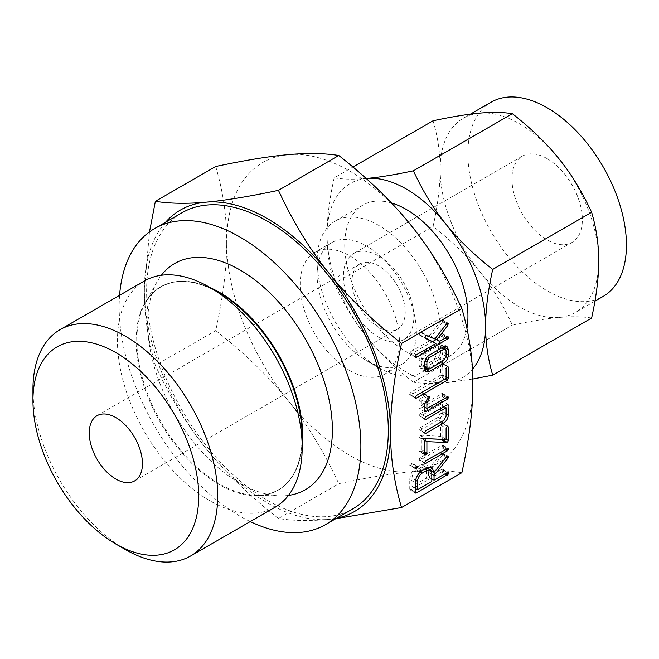 <?xml version="1.0" encoding="UTF-8"?>
<svg xmlns="http://www.w3.org/2000/svg" width="659" height="659" viewBox="0 0 659 659"><rect width="100%" height="100%" fill="white"/><g stroke="black" fill="none" stroke-linecap="round" stroke-linejoin="round"><path stroke-width="0.49" stroke-dasharray="3.29 2.47" d="M378.62 327.334A37.637 21.731 60 0 1 354.031 294.169A37.637 21.731 60 0 1 359.798 264.012A37.637 21.731 60 0 1 378.62 265.874A37.637 21.731 60 0 1 403.201 299.038A37.637 21.731 60 0 1 397.435 329.195A37.637 21.731 60 0 1 378.62 327.334M378.62 337.251A49.787 28.741 -120 0 0 403.506 339.714A49.787 28.741 -120 0 0 411.142 299.82A49.787 28.741 -120 0 0 378.62 255.947A49.787 28.741 -120 0 0 353.726 253.484A49.787 28.741 -120 0 0 346.09 293.379A49.787 28.741 -120 0 0 378.62 337.251M547.151 158.646A49.787 28.741 -120 0 0 522.257 156.183A49.787 28.741 -120 0 0 514.63 196.077A49.787 28.741 -120 0 0 547.151 239.95A49.787 28.741 -120 0 0 572.045 242.413A49.787 28.741 -120 0 0 579.681 202.519A49.787 28.741 -120 0 0 547.151 158.646M491.095 102.203A112.121 64.73 -120 0 0 473.912 192.041A112.121 64.73 -120 0 0 547.151 290.841A112.121 64.73 -120 0 0 603.207 296.393M519.432 306.847A112.121 64.73 60 0 1 479.793 271.697A112.121 64.73 60 0 1 440.154 169.528A112.121 64.73 60 0 1 463.376 118.208A112.121 64.73 60 0 1 479.793 113.134A112.121 64.73 60 0 1 519.432 123.76A112.121 64.73 60 0 1 559.071 158.91A112.121 64.73 60 0 1 598.71 261.071A112.121 64.73 60 0 1 575.488 312.399A112.121 64.73 60 0 1 559.071 317.465A112.121 64.73 60 0 1 519.432 306.847M125.325 549.499A130.639 75.423 60 0 1 32.95 389.51M433.07 120.77C437.84 136.973 440.196 153.226 440.154 169.528C440.204 185.756 437.84 204.735 433.07 226.474C452.058 241.408 467.626 256.483 479.793 271.697C492.026 286.83 502.883 304.631 512.356 325.093C531.335 321.073 546.904 318.528 559.071 317.465C571.312 316.353 582.161 316.534 591.634 318.017M275.141 507.191A130.639 75.423 60 0 1 209.817 500.716A130.639 75.423 60 0 1 124.477 385.606A130.639 75.423 60 0 1 144.502 280.923M472.816 379.032L445.978 382.764C433.737 383.876 422.889 383.695 413.415 382.212L512.356 325.093M413.415 382.212C394.436 367.285 378.859 352.211 366.701 336.988C354.46 321.856 343.611 304.054 334.138 283.592L433.07 226.474M334.138 283.592C329.376 267.389 327.012 251.137 327.053 234.826C327.012 218.607 329.368 199.628 334.138 177.889L352.977 167.015M334.138 177.889C343.586 179.363 354.443 179.553 366.701 178.432M366.206 178.482A112.121 64.73 -120 0 0 327.053 234.826A112.121 64.73 -120 0 0 366.701 336.988A112.121 64.73 -120 0 0 406.339 372.146A112.121 64.73 -120 0 0 445.978 382.764A112.121 64.73 -120 0 0 472.454 369.279M391.462 202.972A87.128 50.306 -120 0 0 362.771 205.147A87.128 50.306 -120 0 0 349.418 274.96A87.128 50.306 -120 0 0 406.339 351.733A87.128 50.306 -120 0 0 449.899 356.049A87.128 50.306 -120 0 0 466.926 328.446M378.719 367.681A87.128 50.306 -120 0 0 422.287 371.997A87.128 50.306 -120 0 0 435.64 302.176A87.128 50.306 -120 0 0 378.719 225.403A87.128 50.306 -120 0 0 335.159 221.086A87.128 50.306 -120 0 0 317.111 260.972A87.128 50.306 -120 0 0 378.719 367.681L366.75 360.77A70.2 40.529 -120 0 0 401.85 364.246A70.2 40.529 -120 0 0 412.608 307.992A70.2 40.529 -120 0 0 366.75 246.137A70.2 40.529 -120 0 0 331.65 242.66A70.2 40.529 -120 0 0 317.111 274.795A70.2 40.529 -120 0 0 366.75 360.77L378.719 367.681M288.469 495.411A130.639 75.423 60 0 1 280.141 495.865A130.639 75.423 60 0 1 240.016 483.286A130.639 75.423 60 0 1 156.817 282.25A130.639 75.423 60 0 1 161.373 275.264M119.592 295.306A170.92 98.677 -120 0 0 240.016 516.178A170.92 98.677 -120 0 0 250.222 521.574M349.789 370.564A70.2 40.529 -120 0 0 384.889 374.04A70.2 40.529 -120 0 0 395.647 317.786A70.2 40.529 -120 0 0 349.789 255.931A70.2 40.529 -120 0 0 314.689 252.455A70.2 40.529 -120 0 0 303.931 308.7A70.2 40.529 -120 0 0 349.789 370.564M215.715 330.587C245.14 353.694 269.317 377.096 288.247 400.796A174.058 100.489 60 0 1 226.712 242.191C226.787 267.373 223.121 296.838 215.715 330.587L155.376 365.424C147.97 340.349 144.305 315.117 144.387 289.721A174.058 100.489 -120 0 0 205.921 448.326C186.925 424.833 170.08 397.196 155.376 365.424M288.247 400.796C307.242 424.289 324.096 451.917 338.792 483.698C368.216 477.454 392.393 473.508 411.323 471.852A174.058 100.489 60 0 1 349.789 455.361A174.058 100.489 60 0 1 288.247 400.796M278.452 518.534C249.036 495.42 224.859 472.017 205.921 448.326A174.058 100.489 -120 0 0 267.463 502.891A174.058 100.489 -120 0 0 328.998 519.383C310.002 521.112 293.156 520.832 278.452 518.534L338.792 483.698M352.919 508.797A170.92 98.677 60 0 1 267.463 500.338A170.92 98.677 60 0 1 155.804 349.715A170.92 98.677 60 0 1 181.999 212.758M165.557 222.248A174.058 100.489 -120 0 0 144.387 289.721L149.494 231.894M215.715 166.488C223.121 191.563 226.787 216.795 226.712 242.191A174.058 100.489 60 0 1 288.247 154.643A174.058 100.489 60 0 1 349.789 171.126A174.058 100.489 60 0 1 411.323 225.699A174.058 100.489 60 0 1 472.865 384.304A174.058 100.489 60 0 1 411.323 471.852C430.319 470.114 447.173 470.402 461.868 472.701M335.744 518.715L328.998 519.383A174.058 100.489 -120 0 0 336.469 518.295M419.198 334.368L424.742 337.573L419.618 335.143L419.198 334.368L420.426 332.26L421.233 332.161L426.777 335.365M421.233 332.161L434.891 338.948M429.347 335.744L441.077 320.603L446.621 323.8M441.077 320.603L441.744 320.01L447.288 323.207M441.744 320.01L442.576 319.953L448.12 323.157M442.576 319.953L442.897 320.735L447.247 323.239M442.897 320.735L442.354 322.127L446.201 324.343M442.354 322.127L431.11 336.642L434.956 338.866M431.11 336.642L439.528 341.42M433.984 338.224L441.711 333.759L447.255 336.963M441.711 333.759L442.617 333.602L448.161 336.807M442.617 333.602L442.897 334.36L447.329 336.922M442.897 334.36L442.617 335.431L446.258 337.54M442.617 335.431L441.711 336.337L445.023 338.248M441.711 336.337L436.151 339.55M432.658 341.568L410.821 354.171L415.186 356.692M410.821 354.171L415.178 356.766M415.491 357.392L409.634 353.57L410.821 351.593L416.364 354.797M410.821 351.593L430.426 340.275M419.618 335.143L425.162 338.339M420.426 332.26L425.969 335.464M424.668 367.829L420.417 368.513L419.124 365.531L419.124 360.036C419.371 356.527 420.953 353.784 423.852 351.807L429.396 355.003M423.852 351.807L438.062 343.603L443.606 346.807M438.062 343.603L441.398 343.24L442.79 346.379L443.565 346.823M442.79 346.379L442.79 347.277M442.79 347.655L442.79 351.865L446.102 353.784M442.79 351.865C442.543 355.374 440.97 358.117 438.062 360.102L441.373 362.013M438.062 360.102L424.997 367.64M423.852 368.299L424.668 368.776M419.124 365.531L424.668 368.735M419.124 360.036L424.668 363.241M440.558 353.249L440.558 347.573L439.833 345.95L438.153 346.123L423.753 354.435L421.356 358.661L421.356 364.328L422.073 365.951L423.753 365.778L438.153 357.466L440.558 353.249L446.102 356.445M440.558 347.573L446.102 350.777M438.153 346.123L441.464 348.034M438.153 357.466L443.696 360.671M423.753 365.778L429.297 368.982M421.356 364.328L424.668 366.239M421.356 358.661L425.047 360.794M423.753 354.435L427.46 356.577M448.013 366.486L442.469 363.29L441.67 363.356L442.79 364.081L442.79 375.07L441.604 377.129L410.821 394.906L409.634 394.296L410.821 392.327L440.558 375.16L440.558 365.391L441.67 363.356L447.214 366.561M442.79 364.081L447.156 366.602M442.79 375.07L446.102 376.981M441.604 377.129L444.916 379.04M410.821 394.906L415.186 397.426M415.491 398.118L409.947 394.922L409.634 394.296L415.178 397.501M410.821 392.327L416.364 395.524M440.558 375.16L446.102 378.357M440.558 365.391L446.102 368.595M419.124 400.944L422.889 393.332L423.729 393.291L424.042 394.115L421.356 399.741L421.356 405.318L442.502 393.472L442.502 395.301L441.604 396.207L420.31 408.498L419.421 408.679L419.124 407.814L419.124 400.944L424.668 404.148M422.452 393.67L427.996 396.866M422.889 393.332L428.432 396.537M423.729 393.291L429.273 396.496M424.042 394.115L428.342 396.603M423.193 395.886L426.941 398.052M421.356 399.741L425.006 401.85M421.356 405.318L424.668 407.229M441.596 393.637L447.14 396.833M442.502 393.472L448.046 396.677M442.79 394.23L447.222 396.792M442.502 395.301L446.151 397.41M441.604 396.207L444.916 398.118M420.31 408.498L419.124 407.814M420.31 413.654L442.486 401.199L442.79 411.677C442.543 415.178 440.97 417.93 438.062 419.907L420.31 430.154L419.124 429.553L420.318 427.576L438.177 417.262L440.558 413.053L440.558 404.544L420.318 416.233L419.124 415.631L420.31 413.654L425.854 416.859M441.604 401.364L442.79 402.056M442.79 411.677L446.102 413.588M438.062 419.907L441.373 421.818M420.31 430.154L424.676 432.675M424.981 433.375L419.124 429.553L424.668 432.749M420.318 427.576L425.862 430.772M438.177 417.262L443.721 420.458M440.558 413.053L446.102 416.249M440.558 404.544L443.869 406.455M420.318 416.233L424.676 418.745M424.981 419.453L419.124 415.631L424.668 418.827M425.508 438.655L421.356 438.416L421.356 449.702L420.244 451.703L419.124 450.987L419.124 437.395L420.08 435.377L425.623 438.581M420.08 435.377L420.887 435.187L426.431 438.383M420.887 435.187L440.558 436.307L446.102 439.512M440.558 436.307L440.558 425.022L446.102 428.226M440.558 425.022L441.67 423.02L447.214 426.216M447.164 426.258L441.67 423.02L442.486 422.963L448.029 426.159M442.79 423.737L442.79 437.329L446.102 439.248M442.79 437.329L441.835 439.347M421.356 438.416L424.684 440.336M421.356 449.702L424.668 451.613M421.043 450.888L424.668 452.98M420.244 451.703L424.668 454.265M424.94 454.891L419.396 451.695L419.124 450.987L424.668 454.191M419.124 437.395L424.668 440.599M424.833 463.293L419.289 460.089L419.017 459.504L420.187 457.552L442.584 445.006L442.617 446.794L441.711 447.708L420.187 460.13L419.017 459.504L424.561 462.7M420.187 457.552L425.73 460.756M441.711 445.13L447.255 448.326M442.584 445.006L448.128 448.202M442.897 445.706L447.354 448.285M442.617 446.794L446.258 448.903M441.711 447.708L445.023 449.619M420.187 460.13L424.561 462.659M410.763 462.989L411.867 463.656L410.763 465.567L415.186 468.121L409.634 464.949L410.763 462.989L416.307 466.193M410.763 465.567L409.634 464.949L409.89 465.575L415.434 468.78M417.139 466.111L411.595 462.915L411.867 463.656L416.282 466.21M431.274 470.847L428.498 469.249L430.533 470.056M428.498 469.249L441.102 453.4L446.645 456.605M441.102 453.4L441.728 452.848L447.272 456.053M441.728 452.848L448.112 456.012M442.568 452.807L442.897 453.598L447.214 456.086M442.897 453.598L442.782 454.298L446.687 456.555M442.782 454.298L442.304 455.072L446.11 457.272M442.304 455.072L428.498 472.264L431.81 474.175M428.498 472.264L428.498 476.984L431.81 478.895M428.498 476.984L441.703 469.365L447.247 472.561M441.703 469.365L442.617 469.2L448.161 472.396M442.617 469.2L442.897 469.958L447.329 472.519M442.897 469.958L442.617 471.028L446.258 473.129M442.617 471.028L441.711 471.935L445.023 473.846M441.711 471.935L410.936 489.703L415.294 492.215L409.75 489.027L409.75 479.505L415.294 482.701M410.936 489.703L410.038 489.876L409.75 489.027M409.75 479.505C410.145 474.299 412.493 470.213 416.785 467.247L422.328 470.452M416.785 467.247L421.48 464.537L427.024 467.733M421.48 464.537L426.373 464.101L428.334 467.116M411.982 478.187L411.982 486.523L426.266 478.269L426.266 469.933L424.783 466.729L421.521 467.091L416.752 469.842C413.836 471.869 412.246 474.653 411.982 478.187L415.557 480.246M411.982 486.523L415.294 488.434M426.266 478.269L431.81 481.474M416.752 469.842L420.335 471.91M421.521 467.091L424.833 469.002M426.266 469.933L431.81 473.137M302.193 446.555A117.286 67.712 60 0 1 255.799 495.362C264.185 495.51 271.632 493.706 278.147 489.95C293.741 480.576 301.756 462.799 302.193 436.612A117.442 67.803 60 0 1 219.15 484.563A117.442 67.803 60 0 1 136.1 340.728A117.442 67.803 60 0 1 219.15 292.777C196.258 280.067 176.851 278.114 160.936 286.937C154.428 290.693 149.14 296.245 145.071 303.577A117.286 67.712 60 0 1 210.542 287.81M280.141 495.865L255.799 495.362A117.286 67.712 60 0 1 219.776 484.077A117.286 67.712 60 0 1 145.071 303.577L156.817 282.25M522.257 156.183L353.726 253.484M572.045 242.413L403.506 339.714M397.435 329.195L134.65 480.913M359.798 264.012L97.013 415.73M470.361 114.172L463.376 118.208M594.937 301.171L575.488 312.399M449.899 356.049L422.287 371.997M362.771 205.147L335.159 221.086M317.111 274.795L317.111 260.972M401.85 364.246L384.889 374.04M331.65 242.66L314.689 252.455M446.942 346.445L441.398 343.24M425.961 371.717L420.417 368.513M442.461 347.466L439.833 345.95M424.668 367.45L422.073 365.951M424.964 411.875L419.421 408.679M448.029 404.395L442.486 401.199M415.582 493.08L410.038 489.876M431.917 467.297L426.373 464.101M426.777 467.882L424.783 466.729"/><path stroke-width="0.99" d="M416.282 466.21L417.411 466.86L416.307 468.771L415.178 468.145L416.307 466.193L417.411 466.86L417.139 466.111M415.434 468.78L415.178 468.145L416.307 468.771M425.73 463.335L424.561 462.7L425.73 460.756L448.128 448.202L448.161 449.998L447.255 450.904L425.73 463.335L424.561 462.659M424.833 463.293L424.561 462.7M447.214 426.216L448.334 426.933L448.334 440.533L447.379 442.551L426.9 441.621L426.9 452.898L425.788 454.908L424.668 454.191L424.668 440.599L425.623 438.581L446.102 439.512L446.102 428.226L447.214 426.216L448.029 426.159M424.94 454.891L424.668 454.191M424.668 418.827L425.854 416.859L448.029 404.395L448.334 414.873C448.087 418.383 446.514 421.126 443.606 423.111L425.854 433.358L424.668 432.749L425.862 430.772L443.721 420.458L446.102 416.249L446.102 407.748L425.862 419.429L424.668 418.827L424.981 419.453M424.981 433.375L424.668 432.749M424.668 411.018L424.668 404.148L428.432 396.537L429.273 396.496L429.586 397.319L426.9 402.946L426.9 408.522L448.046 396.677L448.046 398.506L447.148 399.412L425.854 411.702L424.964 411.875L424.668 411.018L425.854 411.702M447.214 366.561L448.334 367.285L448.334 378.274L447.148 380.334L416.364 398.102L415.178 397.501L416.364 395.524L446.102 378.357L446.102 368.595L447.214 366.561L448.013 366.486M415.491 398.118L415.178 397.501M424.668 363.241C424.915 359.732 426.497 356.989 429.396 355.003L443.606 346.807L446.942 346.445L448.334 349.575L448.334 355.069C448.087 358.578 446.514 361.321 443.606 363.307L429.396 371.503L425.961 371.717L424.668 368.735L424.668 363.241M401.529 507.537L461.868 472.701C469.274 439.075 472.94 409.61 472.865 384.304C472.94 359.031 469.274 333.8 461.868 308.601L401.529 343.438C394.123 377.063 390.457 406.529 390.54 431.834C390.457 457.107 394.123 482.339 401.529 507.537L335.744 518.715M425.969 335.464L434.891 338.948L446.621 323.8L448.12 323.157L447.898 325.332L436.653 339.846L439.528 341.42L447.255 336.963L448.161 336.807L448.161 338.635L416.364 357.376L415.178 356.766L416.364 354.797L435.97 343.479L425.162 338.339L424.742 337.573L425.969 335.464M415.491 357.392L415.178 356.766M427.024 467.733L431.917 467.297L434.042 472.454L446.645 456.605L448.112 456.012L448.441 456.794L447.848 458.269L434.042 475.46L434.042 480.18L447.247 472.561L448.161 472.396L448.161 474.225L416.48 492.907L415.582 493.08L415.294 492.224L415.294 482.701C415.689 477.503 418.037 473.417 422.328 470.452L427.024 467.733M115.836 417.592A37.637 21.731 60 0 1 140.416 450.756A37.637 21.731 60 0 1 134.65 480.913A37.637 21.731 60 0 1 115.836 479.044A37.637 21.731 60 0 1 91.247 445.879A37.637 21.731 60 0 1 97.013 415.73A37.637 21.731 60 0 1 115.836 417.592M594.937 301.171L603.207 296.393A112.121 64.73 -120 0 0 620.399 206.555A112.121 64.73 -120 0 0 547.151 107.755A112.121 64.73 -120 0 0 491.095 102.203L470.361 114.172M115.836 544.021A117.211 67.671 60 0 1 115.827 544.021A117.211 67.671 60 0 1 32.95 400.466A117.211 67.671 60 0 1 115.836 352.614A117.211 67.671 60 0 1 198.713 496.169A117.211 67.671 60 0 1 115.836 544.021L125.325 549.507A130.639 75.423 60 0 1 125.325 549.499L115.827 544.021M32.95 400.466L32.95 389.51A130.639 75.423 60 0 1 60.002 329.706A130.639 75.423 60 0 1 125.325 336.172A130.639 75.423 60 0 1 210.666 451.291A130.639 75.423 60 0 1 190.64 555.974A130.639 75.423 60 0 1 125.325 549.507M472.454 369.279A112.121 64.73 -120 0 0 485.617 326.37A112.121 64.73 -120 0 0 445.978 224.208A112.121 64.73 -120 0 0 406.339 189.051A112.121 64.73 -120 0 0 366.701 178.432A112.121 64.73 -120 0 0 366.206 178.482L366.701 178.432C378.834 177.37 394.411 174.833 413.415 170.805C422.864 191.242 433.721 209.043 445.978 224.208C458.112 239.39 473.689 254.465 492.693 269.432C487.932 291.13 485.568 310.117 485.617 326.37C485.568 342.647 487.924 358.9 492.693 375.136L591.634 318.017C596.395 296.311 598.759 277.332 598.71 261.071C598.759 244.794 596.403 228.541 591.634 212.305C582.177 191.876 571.328 174.075 559.071 158.91C546.937 143.72 531.36 128.645 512.356 113.686C502.899 112.203 492.051 112.022 479.793 113.134C467.651 114.196 452.082 116.742 433.07 120.77L352.977 167.015M60.002 329.706L144.502 280.923A130.639 75.423 60 0 1 209.817 287.39L209.817 287.39A130.639 75.423 60 0 1 302.193 447.387A130.639 75.423 60 0 1 275.141 507.191L190.64 555.974M492.693 269.432L591.634 212.305M492.693 375.136L472.816 379.032M413.415 170.805L512.356 113.686M219.15 292.777L209.817 287.39L219.15 292.777A117.442 67.803 60 0 1 302.193 436.612L302.193 447.387M466.926 328.446A87.128 50.306 -120 0 0 406.339 209.463A87.128 50.306 -120 0 0 391.462 202.972M161.373 275.264A130.639 75.423 60 0 1 240.016 269.959A130.639 75.423 60 0 1 328.89 398.86A130.639 75.423 60 0 1 288.469 495.411M250.222 521.574A170.92 98.677 -120 0 0 325.48 524.646A170.92 98.677 -120 0 0 351.675 387.681A170.92 98.677 -120 0 0 240.016 237.067A170.92 98.677 -120 0 0 154.56 228.599A170.92 98.677 -120 0 0 119.592 295.306M154.56 228.599L181.999 212.758A170.92 98.677 60 0 1 267.463 221.218A170.92 98.677 60 0 1 379.123 371.841A170.92 98.677 60 0 1 352.919 508.797L325.48 524.646M149.494 231.894L155.376 201.325C169.981 203.631 186.835 203.911 205.921 202.173A174.058 100.489 -120 0 0 165.557 222.248M461.868 308.601C447.263 276.937 430.418 249.3 411.323 225.699C392.484 202.115 368.307 178.713 338.792 155.491C324.187 153.185 307.341 152.896 288.247 154.643C269.407 156.29 245.23 160.236 215.715 166.488L155.376 201.325M205.921 202.173C224.768 200.525 248.945 196.58 278.452 190.327C293.057 221.992 309.911 249.621 328.998 273.23A174.058 100.489 -120 0 0 267.463 218.664A174.058 100.489 -120 0 0 205.921 202.173M336.469 518.295A174.058 100.489 -120 0 0 390.54 431.834A174.058 100.489 -120 0 0 328.998 273.23C347.845 296.814 372.022 320.216 401.529 343.438M338.792 155.491L278.452 190.327M447.247 323.239L448.441 323.931M446.201 324.343L447.898 325.332M434.956 338.866L436.653 339.846M447.329 336.922L448.441 337.565M446.258 337.54L448.161 338.635M445.023 338.248L447.255 339.542M436.151 339.55L432.658 341.568M415.186 356.692L416.364 357.376M424.742 337.573L435.97 343.479M443.565 346.823L448.334 349.575M446.102 353.784L448.334 355.069M441.373 362.013L443.606 363.307M424.668 368.776L429.396 371.503M446.102 350.777L445.377 349.146L443.696 349.328L429.297 357.639L426.9 361.857L426.9 367.533L427.617 369.155L429.297 368.982L443.696 360.671L446.102 356.445L446.102 350.777M441.464 348.034L443.696 349.328M424.668 366.239L426.9 367.533M425.047 360.794L426.9 361.857M427.46 356.577L429.297 357.639M447.156 366.602L448.334 367.285M446.102 376.981L448.334 378.274M444.916 379.04L447.148 380.334M415.186 397.426L416.364 398.102M428.342 396.603L429.586 397.319M426.941 398.052L428.737 399.09M425.006 401.85L426.9 402.946M424.668 407.229L426.9 408.522M447.222 396.792L448.334 397.435M446.151 397.41L448.046 398.506M444.916 398.118L447.148 399.412M447.14 404.568L448.334 405.26M446.102 413.588L448.334 414.873M441.373 421.818L443.606 423.111M424.676 432.675L425.854 433.358M443.869 406.455L446.102 407.748M424.676 418.745L425.862 419.429M447.164 426.258L448.334 426.933M446.102 439.248L448.334 440.533M441.95 439.273L447.379 442.551M441.835 439.347L425.508 438.655M424.684 440.336L426.9 441.621M424.668 451.613L426.9 452.898M424.668 452.98L426.587 454.084M424.668 454.265L425.788 454.908M447.354 448.285L448.441 448.911M446.258 448.903L448.161 449.998M445.023 449.619L447.255 450.904M430.533 470.056L434.042 472.091M431.274 470.847L434.042 472.454M447.214 456.086L448.441 456.794M446.687 456.555L448.326 457.503M446.11 457.272L447.848 458.269M431.81 474.175L434.042 475.46M431.81 478.895L434.042 480.18M447.329 472.519L448.441 473.162M446.258 473.129L448.161 474.225M445.023 473.846L447.255 475.131M415.294 492.215L416.48 492.907M428.334 467.116L428.498 468.87M417.526 489.719L431.81 481.474L431.81 473.137L430.327 469.925L427.065 470.287L422.295 473.047C419.379 475.073 417.79 477.849 417.526 481.383L417.526 489.719L415.294 488.434M415.557 480.246L417.526 481.383M420.335 471.91L422.295 473.047M424.833 469.002L427.065 470.287M210.542 287.81A117.286 67.712 60 0 1 219.776 292.547A117.286 67.712 60 0 1 302.193 446.555M441.028 439.545L446.571 442.741M445.377 349.146L442.461 347.466M427.617 369.155L424.668 367.45M430.327 469.925L426.777 467.882"/></g></svg>
